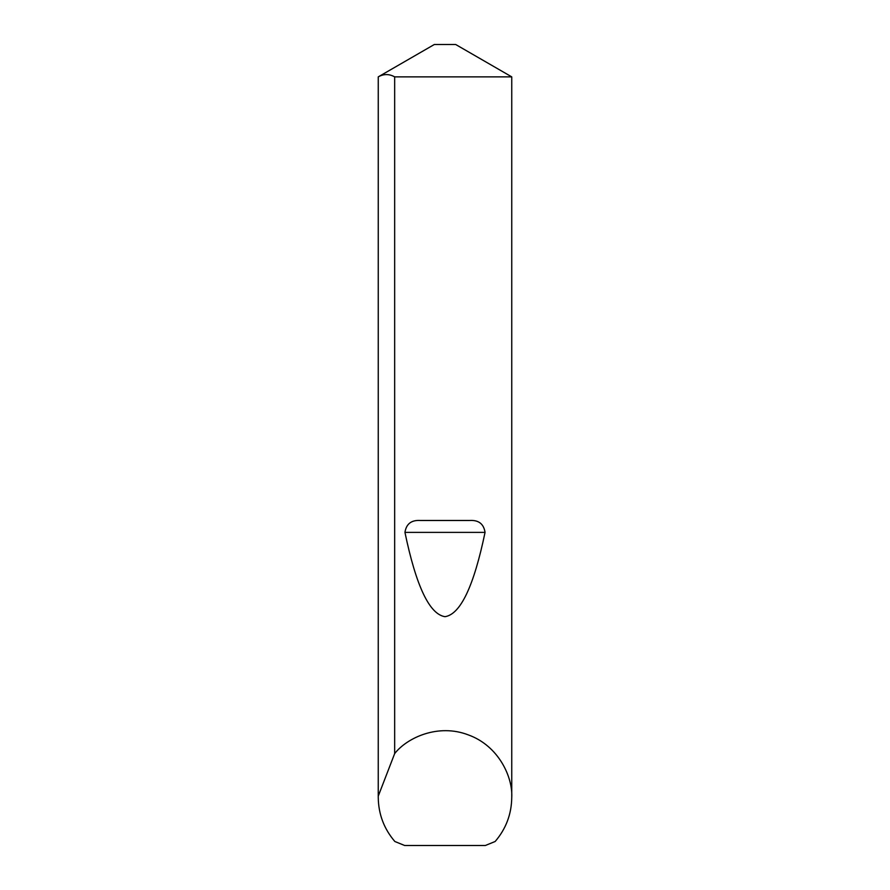 <?xml version="1.0" encoding="UTF-8"?>
<svg xmlns="http://www.w3.org/2000/svg" width="890" height="890" viewBox="0 0 890 890"><rect width="100%" height="100%" fill="white"/><g stroke="black" fill="none" stroke-linecap="round" stroke-linejoin="round"><path stroke-width="1.33" d="M511.75 797.44C511.539 814.127 506.01 828.812 495.151 841.495L485.339 845.5L404.661 845.5L394.849 841.495C383.991 828.812 378.461 814.127 378.25 797.44L378.25 76.874L434.32 44.5L455.68 44.5L511.75 76.874L394.659 76.874L394.659 753.607C407.03 737.71 438.236 723.225 468.396 734.929C498.834 745.909 512.863 777.326 511.75 797.44L511.75 76.874M420.414 520.483L469.586 520.483C478.598 519.905 483.748 523.876 485.05 532.387C473.847 586.232 460.497 614.323 445 616.681C429.503 614.323 416.153 586.232 404.95 532.387C406.252 523.876 411.414 519.905 420.414 520.483L469.586 520.483M378.25 797.44L378.261 76.874C383.701 73.814 389.164 73.814 394.659 76.874M378.261 796.105L394.659 753.607M404.95 532.387L485.05 532.387"/></g></svg>
